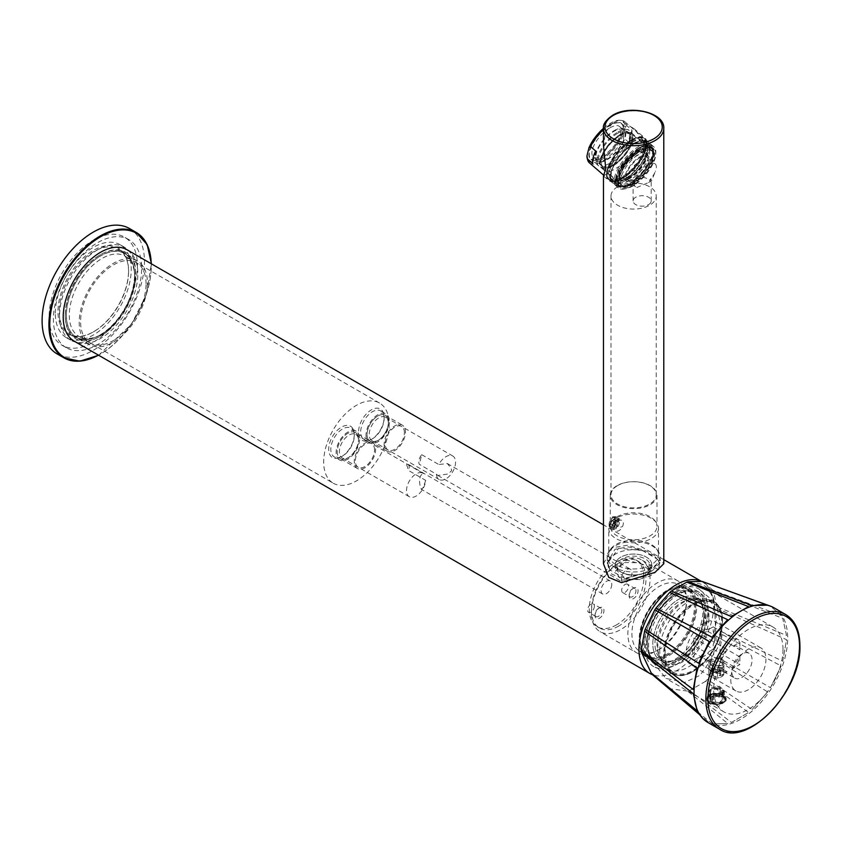 <?xml version="1.0" encoding="UTF-8"?>
<svg xmlns="http://www.w3.org/2000/svg" width="842" height="842" viewBox="0 0 842 842"><rect width="100%" height="100%" fill="white"/><g stroke="black" fill="none" stroke-linecap="round" stroke-linejoin="round"><path stroke-width="0.63" stroke-dasharray="4.21 3.16" d="M126.91 249.695A52.772 30.47 -60 0 1 137.846 273.85A52.772 30.47 120 0 1 114.807 326.959A52.772 30.47 120 0 1 74.138 341.105M100.524 255.873A48.404 27.944 120 0 0 66.308 315.161A48.404 27.944 120 0 0 100.524 334.916L100.524 334.916A48.404 27.944 120 0 0 134.752 275.639A48.404 27.944 120 0 0 100.524 255.873M701.397 581.433A52.772 30.47 -60 0 1 702.66 582.096A52.772 30.47 -60 0 1 713.584 606.251A52.772 30.47 120 0 1 692.187 657.581A52.772 30.47 120 0 1 652.539 674.747M657.644 559.351L659.254 562.709L648.508 572.276L624.669 578.38A25.628 14.798 0 0 0 659.254 564.519A25.628 14.798 0 0 0 657.644 559.351L642.572 550.647A25.628 14.798 0 0 0 607.987 564.519A25.628 14.798 0 0 0 609.597 569.687L607.987 562.709L618.733 548.174L642.572 550.647M624.669 578.38L609.597 569.687M676.273 661.033A40.711 23.502 -60 0 1 647.477 644.414A40.711 23.502 -60 0 1 676.263 594.557A40.711 23.502 -60 0 1 676.273 594.557A40.711 23.502 -60 0 1 705.059 611.176A40.711 23.502 -60 0 1 676.273 661.033M676.273 594.557L675.2 595.168A39.206 22.639 -60 0 1 694.808 593.231A39.206 22.639 -60 0 1 700.818 624.648A39.206 22.639 -60 0 1 675.2 659.191A39.206 22.639 -60 0 1 655.602 661.128A39.206 22.639 -60 0 1 647.477 643.183A39.206 22.639 -60 0 1 675.2 595.168L676.263 594.557M667.738 590.863A39.206 22.639 -60 0 1 687.335 588.926A39.206 22.639 -60 0 1 693.345 620.333A39.206 22.639 -60 0 1 667.738 654.887A39.206 22.639 -60 0 1 648.14 656.823A39.206 22.639 -60 0 1 642.13 625.406A39.206 22.639 -60 0 1 667.738 590.863M618.691 626.069A38.595 22.281 -60 0 1 599.399 627.985A38.595 22.281 -60 0 1 591.4 610.313A38.595 22.281 -60 0 1 618.691 563.045L620.722 561.867A41.468 23.944 -60 0 0 591.4 612.65A41.468 23.944 -60 0 0 599.988 631.637A41.468 23.944 -60 0 0 620.722 629.584A41.468 23.944 120 0 0 647.803 593.042A41.468 23.944 120 0 0 641.457 559.814A41.468 23.944 120 0 0 620.722 561.867L618.691 563.045A38.595 22.281 -60 0 1 637.994 561.13A38.595 22.281 -60 0 1 643.909 592.063A38.595 22.281 -60 0 1 618.691 626.069M616.565 624.848A38.595 22.281 -60 0 1 597.262 626.753A38.595 22.281 -60 0 1 591.347 595.82A38.595 22.281 -60 0 1 616.565 561.814A38.595 22.281 120 0 1 635.857 559.898A38.595 22.281 120 0 1 641.783 590.831A38.595 22.281 120 0 1 616.565 624.848M659.212 649.466A38.595 22.281 -60 0 1 639.909 651.382A38.595 22.281 -60 0 1 633.994 620.449A38.595 22.281 -60 0 1 659.212 586.432A38.595 22.281 -60 0 1 678.505 584.516A38.595 22.281 -60 0 1 686.504 602.188A38.595 22.281 -60 0 1 659.212 649.466L657.181 650.634L659.212 649.466M621.364 578.864A7.536 4.357 120 0 0 622.922 582.317A7.536 4.357 120 0 0 628.732 580.296A7.536 4.357 120 0 0 632.026 572.707A7.536 4.357 120 0 0 630.458 569.255A7.536 4.357 120 0 0 624.648 571.276A7.536 4.357 120 0 0 621.364 578.864M611.766 584.401A7.536 4.357 -60 0 1 608.471 591.989A7.536 4.357 -60 0 1 602.662 594.01A7.536 4.357 -60 0 1 601.104 590.558A7.536 4.357 -60 0 1 604.398 582.969A7.536 4.357 -60 0 1 610.197 580.948A7.536 4.357 -60 0 1 611.766 584.401M629.142 595.915A6.336 3.652 -60 0 1 633.626 588.158A6.336 3.652 -60 0 1 638.099 590.737A6.336 3.652 -60 0 1 633.626 598.494A6.336 3.652 -60 0 1 629.142 595.915L629.142 594.684A4.82 2.789 -60 0 1 632.553 588.769A4.82 2.789 -60 0 1 634.963 588.537A4.82 2.789 -60 0 1 635.963 590.737A4.82 2.789 -60 0 1 633.858 595.599A4.82 2.789 -60 0 1 630.142 596.894A4.82 2.789 -60 0 1 629.142 594.684M595.02 615.607A6.336 3.652 -60 0 1 599.504 607.85A6.336 3.652 -60 0 1 603.977 610.439A6.336 3.652 -60 0 1 599.504 618.196A6.336 3.652 -60 0 1 595.02 615.607L595.02 614.376A4.82 2.789 -60 0 1 598.441 608.471A4.82 2.789 -60 0 1 600.851 608.229A4.82 2.789 -60 0 1 601.851 610.439A4.82 2.789 -60 0 1 599.746 615.292A4.82 2.789 -60 0 1 596.02 616.586A4.82 2.789 -60 0 1 595.02 614.376M436.409 474.183L437.84 475.456L447.976 474.004L451.638 470.689L451.07 468.236L447.323 463.521L438.798 464.542A13.567 7.831 -60 0 1 452.754 455.996A13.567 7.831 -60 0 1 455.564 462.216A13.567 7.831 120 0 1 449.649 475.867A13.567 7.831 120 0 1 439.187 479.508A13.567 7.831 120 0 1 436.409 474.183L419.348 464.342A7.536 4.357 120 0 1 418.779 461.9A7.536 4.357 -60 0 1 421.737 454.691L419.348 464.342M388.394 423.431A13.567 7.831 -60 0 0 385.583 417.222A13.567 7.831 -60 0 0 375.132 420.853A13.567 7.831 -60 0 0 369.206 434.514A13.567 7.831 120 0 0 372.017 440.724A13.567 7.831 120 0 0 378.805 440.05A13.567 7.831 120 0 0 388.394 423.431L388.394 422.2A15.082 8.704 -60 0 1 381.815 437.377A15.082 8.704 -60 0 1 370.196 441.418A15.082 8.704 -60 0 1 367.07 434.514A15.082 8.704 -60 0 1 377.732 416.043A15.082 8.704 -60 0 1 388.394 422.2A15.082 8.704 120 0 1 377.732 440.671A15.082 8.704 120 0 1 367.07 434.514A15.082 8.704 -60 0 1 373.659 419.337A15.082 8.704 -60 0 1 385.278 415.295A15.082 8.704 -60 0 1 388.394 422.2M421.737 454.691L438.798 464.542M366.007 435.125A16.587 9.578 120 0 0 369.438 442.724A16.587 9.578 120 0 0 382.226 438.282A16.587 9.578 120 0 0 389.467 421.589A16.587 9.578 -60 0 0 386.025 413.99A16.587 9.578 -60 0 0 373.248 418.432A16.587 9.578 -60 0 0 366.007 435.125M384.131 418.506A16.587 9.578 -60 0 0 380.7 410.917A16.587 9.578 -60 0 0 367.912 415.359A16.587 9.578 -60 0 0 360.681 432.051A16.587 9.578 120 0 0 364.112 439.64A16.587 9.578 120 0 0 372.406 438.819A16.587 9.578 120 0 0 384.131 418.506L384.131 417.274A18.092 10.451 120 0 0 371.343 409.886A18.092 10.451 120 0 0 358.545 432.051A18.092 10.451 120 0 0 371.343 439.44A18.092 10.451 120 0 0 384.131 417.274M333.264 483.213A46.289 26.723 -60 0 0 356.408 480.929A46.289 26.723 120 0 0 386.657 440.134A46.289 26.723 120 0 0 379.553 403.044A46.289 26.723 120 0 0 356.408 405.339A46.289 26.723 -60 0 0 326.17 446.123A46.289 26.723 -60 0 0 333.264 483.213L78.874 336.347A46.289 26.723 120 0 0 102.019 334.053L102.019 334.053A46.289 26.723 120 0 0 134.752 277.365A46.289 26.723 120 0 0 125.163 256.168A46.289 26.723 120 0 0 102.019 258.462A46.289 26.723 120 0 0 71.781 299.257A46.289 26.723 120 0 0 78.874 336.347M354.282 434.514A18.092 10.451 -60 0 1 341.484 456.669A18.092 10.451 -60 0 1 328.696 449.281A18.092 10.451 -60 0 1 341.484 427.126A18.092 10.451 -60 0 1 354.282 434.514L354.282 435.746A16.587 9.578 120 0 0 350.84 428.146A16.587 9.578 120 0 0 338.063 432.599A16.587 9.578 120 0 0 330.822 449.281A16.587 9.578 120 0 0 334.263 456.88A16.587 9.578 120 0 0 342.547 456.059A16.587 9.578 120 0 0 354.282 435.746M100.524 334.916L102.019 334.053L100.524 334.916M339.589 459.953A16.587 9.578 120 0 1 336.158 452.365A16.587 9.578 -60 0 1 343.399 435.672A16.587 9.578 -60 0 1 356.177 431.23A16.587 9.578 -60 0 1 359.608 438.819A16.587 9.578 120 0 1 352.366 455.511A16.587 9.578 120 0 1 339.589 459.953L334.263 456.88M372.48 442.387A15.082 8.704 -60 0 1 375.606 449.281A15.082 8.704 -60 0 1 369.017 464.458A15.082 8.704 -60 0 1 357.397 468.499A15.082 8.704 -60 0 1 354.282 461.595A15.082 8.704 -60 0 1 360.86 446.418A15.082 8.704 -60 0 1 372.48 442.387L355.419 432.535A15.082 8.704 -60 0 0 343.799 436.577A15.082 8.704 -60 0 0 337.221 451.744A15.082 8.704 120 0 0 347.883 457.901A15.082 8.704 120 0 0 358.545 439.44A15.082 8.704 -60 0 1 351.967 454.606A15.082 8.704 -60 0 1 340.347 458.648A15.082 8.704 -60 0 1 337.221 451.744A15.082 8.704 -60 0 1 347.883 433.283A15.082 8.704 -60 0 1 358.545 439.44L358.545 440.671A13.567 7.831 -60 0 0 355.734 434.451A13.567 7.831 -60 0 0 345.273 438.093A13.567 7.831 -60 0 0 339.358 451.744A13.567 7.831 120 0 0 342.168 457.964A13.567 7.831 120 0 0 348.946 457.29A13.567 7.831 120 0 0 358.545 440.671M425.684 480.382C421.326 493.812 420.874 488.465 421.2 488.255L420.147 486.087C418.884 479.087 419.937 474.888 423.294 473.488A13.567 7.831 120 0 0 422.905 473.236A13.567 7.831 120 0 0 412.443 476.867A13.567 7.831 120 0 0 406.528 490.528A13.567 7.831 120 0 0 409.338 496.738A13.567 7.831 120 0 0 419.421 493.486A13.567 7.831 120 0 0 425.684 480.382L408.623 470.531L406.233 463.637A7.536 4.357 120 0 1 407.623 463.995A7.536 4.357 120 0 1 409.191 467.447A7.536 4.357 -60 0 1 408.623 470.531M602.662 594.01L421.305 489.297L421.2 488.255M423.294 473.488L406.233 463.637M627.5 584.222A4.82 2.789 -60 0 0 623.785 585.516A4.82 2.789 -60 0 0 621.68 590.368A4.82 2.789 120 0 0 622.68 592.579A4.82 2.789 120 0 0 626.395 591.284A4.82 2.789 120 0 0 628.5 586.432A4.82 2.789 -60 0 0 627.5 584.222L634.963 588.537M594.389 606.135A4.82 2.789 -60 0 1 592.284 610.987A4.82 2.789 -60 0 1 588.558 612.281A4.82 2.789 -60 0 1 587.558 610.071A4.82 2.789 120 0 1 589.663 605.209A4.82 2.789 120 0 1 593.389 603.924A4.82 2.789 120 0 1 594.389 606.135M636.447 652.687A41.468 23.944 -60 0 0 657.181 650.634L657.181 650.634A41.468 23.944 120 0 0 686.504 599.851A41.468 23.944 120 0 0 677.915 580.864A41.468 23.944 120 0 0 657.181 582.927A41.468 23.944 -60 0 0 630.1 619.459A41.468 23.944 -60 0 0 636.447 652.687L599.988 631.637M621.891 562.551L617.039 570.697L627.806 580.612L645.351 576.086L650.203 570.697L639.562 562.719L621.891 562.551M621.891 558.972A16.587 9.578 0 0 0 617.039 565.75A16.587 9.578 0 0 0 621.891 572.518A16.587 9.578 0 0 0 645.351 572.518L646.414 571.907A18.092 10.451 0 0 0 646.414 557.13A18.092 10.451 0 0 0 620.828 557.13A18.092 10.451 0 0 0 620.828 571.907A18.092 10.451 0 0 0 646.414 571.907L645.351 572.518A16.587 9.578 0 0 0 650.203 565.75A16.587 9.578 0 0 0 639.973 556.899A16.587 9.578 0 0 0 621.891 558.972M639.162 639.615A40.711 23.502 120 0 0 647.593 658.255A40.711 23.502 120 0 0 678.968 647.351A40.711 23.502 120 0 0 696.734 606.377A40.711 23.502 120 0 0 688.303 587.737A40.711 23.502 120 0 0 656.939 598.641A40.711 23.502 120 0 0 639.162 639.615M647.477 644.414A40.711 23.502 120 0 0 655.918 663.054A40.711 23.502 120 0 0 687.283 652.15A40.711 23.502 120 0 0 705.059 611.176A40.711 23.502 120 0 0 696.629 592.536A40.711 23.502 120 0 0 665.254 603.451A40.711 23.502 120 0 0 647.477 644.414L647.477 643.183M640.236 639.004A39.206 22.639 -60 0 1 667.948 590.989A39.206 22.639 -60 0 1 695.671 606.987A39.206 22.639 -60 0 1 667.948 655.002A39.206 22.639 -60 0 1 640.236 639.004M355.419 432.535A15.082 8.704 -60 0 1 358.545 439.44M374.532 449.902A13.567 7.831 120 0 0 364.944 444.365A13.567 7.831 120 0 0 355.345 460.984A13.567 7.831 120 0 0 364.944 466.521A13.567 7.831 120 0 0 374.532 449.902M384.131 444.365A15.082 8.704 120 0 0 387.257 451.259A15.082 8.704 120 0 0 398.876 447.228A15.082 8.704 120 0 0 405.455 432.051A15.082 8.704 120 0 0 402.329 425.147A15.082 8.704 120 0 0 390.72 429.188A15.082 8.704 120 0 0 384.131 444.365M404.392 432.662A13.567 7.831 120 0 0 394.793 427.126A13.567 7.831 120 0 0 385.194 443.745A13.567 7.831 120 0 0 394.793 449.281A13.567 7.831 120 0 0 404.392 432.662M646.414 565.329L651.719 570.971L640.573 579.433L620.828 580.096L615.523 570.971L626.669 560.151L646.414 565.329M620.828 571.907A18.092 10.451 0 0 0 640.541 574.17A18.092 10.451 0 0 0 651.719 564.519A18.092 10.451 0 0 0 646.414 557.13A18.092 10.451 0 0 0 626.701 554.867A18.092 10.451 0 0 0 615.523 564.519A18.092 10.451 0 0 0 620.828 571.907L621.891 572.518M147.434 283.08A48.247 27.86 -60 0 1 126.374 331.643A48.247 27.86 -60 0 1 89.199 344.567A48.247 27.86 -60 0 1 79.201 322.475A48.247 27.86 -60 0 1 100.261 273.924A48.247 27.86 -60 0 1 137.446 260.999A48.247 27.86 -60 0 1 147.434 283.08M134.646 275.702A48.247 27.86 -60 0 1 113.586 324.254A48.247 27.86 -60 0 1 76.401 337.179A48.247 27.86 -60 0 1 66.413 315.097A48.247 27.86 -60 0 1 87.473 266.535A48.247 27.86 -60 0 1 124.648 253.61A48.247 27.86 -60 0 1 134.646 275.702M146.055 283.88A46.289 26.723 120 0 0 113.323 264.988A46.289 26.723 120 0 0 80.59 321.676A46.289 26.723 120 0 0 113.323 340.578A46.289 26.723 120 0 0 146.055 283.88M603.461 563.761L612.292 547.774L627.511 545.216L645.814 550.794L658.476 557.667L663.78 563.761M612.292 525.829L614.934 517.546L612.292 517.704L609.955 526.166L612.292 525.829M631.932 130.1A27.144 11.409 -49.1 0 1 628.879 142.477L631.932 130.1L626.764 125.626A27.144 11.409 130.9 0 0 624.869 121.753L644.109 138.404C652.171 144.045 637.436 169.568 622.112 177.851C616.134 181.251 611.629 181.777 608.598 179.451A27.144 11.409 -49.1 0 1 610.976 160.927A27.144 11.409 -49.1 0 1 630.995 140.109A27.144 11.409 -49.1 0 1 644.109 138.404A27.144 11.409 -49.1 0 1 641.73 156.928A27.144 11.409 -49.1 0 1 621.712 177.746A27.144 11.409 -49.1 0 1 608.598 179.451L604.03 175.504L643.088 152.013L643.835 141.33L633.9 128.563L623.08 122.343L612.292 123.29L605.482 132.236L603.461 145.392M652.276 570.855L660.012 562.866L655.423 557.067L642.92 550.552L628.227 546.816L614.965 549.31L607.229 562.866L611.818 574.212L624.354 579.075L652.276 570.855M656.992 495.18A23.376 13.493 180 0 1 650.15 504.716A23.376 13.493 0 0 1 624.68 507.642A23.376 13.493 0 0 1 610.25 495.18A23.376 13.493 0 0 1 617.091 485.634A23.376 13.493 180 0 1 642.562 482.708A23.376 13.493 180 0 1 656.992 495.18L656.992 526.282A23.376 13.493 180 0 0 654.96 520.777A23.376 13.493 180 0 0 617.091 516.746A23.376 13.493 0 0 0 612.281 520.777L610.913 522.556A24.881 14.367 0 0 1 616.028 518.262A24.881 14.367 180 0 1 656.328 522.556A24.881 14.367 180 0 1 658.497 528.418L658.497 554.604A24.881 14.367 180 0 0 656.328 548.742A24.881 14.367 180 0 0 616.028 544.448A24.881 14.367 0 0 0 610.913 548.742L609.534 550.51A26.386 15.23 0 0 1 614.965 545.963A26.386 15.23 180 0 1 657.707 550.51A26.386 15.23 180 0 1 660.012 556.73A26.386 15.23 180 0 1 652.276 567.508A26.386 15.23 0 0 1 623.522 570.813A26.386 15.23 0 0 1 607.229 556.73L607.229 562.866M609.534 550.51A26.386 15.23 0 0 0 607.229 556.73M610.913 548.742A24.881 14.367 0 0 0 608.745 554.604A24.881 14.367 0 0 0 624.101 567.876A24.881 14.367 0 0 0 651.213 564.761A24.881 14.367 180 0 0 658.497 554.604M616.028 519.861L618.691 519.714L616.028 527.987L613.713 528.334L616.028 519.861M658.497 528.418A24.881 14.367 180 0 1 651.213 538.575A24.881 14.367 0 0 1 624.101 541.69A24.881 14.367 0 0 1 608.745 528.418L608.745 554.604M610.913 522.556A24.881 14.367 0 0 0 608.745 528.418M612.281 520.777A23.376 13.493 0 0 0 610.25 526.282A23.376 13.493 0 0 0 624.68 538.754A23.376 13.493 0 0 0 650.15 535.828A23.376 13.493 180 0 0 656.992 526.282M617.628 485.571A22.618 13.062 0 0 0 611.008 494.812A22.618 13.062 0 0 0 624.964 506.873A22.618 13.062 0 0 0 649.614 504.042A22.618 13.062 0 0 0 656.234 494.812A22.618 13.062 0 0 0 642.278 482.74A22.618 13.062 0 0 0 617.628 485.571M617.628 186.777A22.618 13.062 0 0 0 611.008 196.007A22.618 13.062 0 0 0 624.964 208.079A22.618 13.062 0 0 0 649.614 205.248A22.618 13.062 0 0 0 656.234 196.007A22.618 13.062 0 0 0 642.278 183.945A22.618 13.062 0 0 0 617.628 186.777M648.551 204.627A9.051 5.22 0 0 0 651.192 200.933A9.051 5.22 0 0 0 645.614 196.112A9.051 5.22 0 0 0 635.752 197.239A9.051 5.22 0 0 0 633.1 200.933A9.051 5.22 0 0 0 638.689 205.764A9.051 5.22 0 0 0 648.551 204.627M635.752 179.746C640.636 176.557 645.246 176.715 649.603 180.209L651.192 179.472L648.551 182.546L637.015 187.471L633.1 182.788L635.752 179.746M648.551 182.546L651.603 180.777L655.371 171.347A15.082 6.336 -49.1 0 1 649.603 180.209M646.982 156.833A15.082 6.336 -49.1 0 1 645.656 167.126A15.082 6.336 -49.1 0 1 634.531 178.693A15.082 6.336 130.9 0 1 627.248 179.641A15.082 6.336 130.9 0 1 628.564 169.347A15.082 6.336 130.9 0 1 639.688 157.78A15.082 6.336 -49.1 0 1 646.982 156.833L655.255 164.001A15.082 6.336 -49.1 0 0 647.972 164.937A15.082 6.336 130.9 0 0 636.847 176.504A15.082 6.336 130.9 0 0 635.521 186.798A15.082 6.336 130.9 0 0 637.015 187.471M655.255 164.001A15.082 6.336 -49.1 0 1 655.371 171.347M641.499 150.465A25.628 10.778 -49.1 0 1 653.887 148.855A25.628 10.778 -49.1 0 1 651.634 166.348A25.628 10.778 -49.1 0 1 632.731 186.008A25.628 10.778 130.9 0 1 620.343 187.619A25.628 10.778 130.9 0 1 622.585 170.126A25.628 10.778 130.9 0 1 641.499 150.465M632.184 142.403A25.628 10.778 -49.1 0 1 644.572 140.793A25.628 10.778 -49.1 0 1 646.446 146.276A25.628 10.778 -49.1 0 1 623.417 177.957A25.628 10.778 -49.1 0 1 616.723 180.63A25.628 10.778 -49.1 0 1 611.029 179.567A25.628 10.778 -49.1 0 1 613.281 162.064A25.628 10.778 -49.1 0 1 632.184 142.403M631.405 140.467A27.144 11.409 -49.1 0 1 646.509 144.561A27.144 11.409 -49.1 0 1 622.122 178.104A27.144 11.409 -49.1 0 1 615.028 180.935A27.144 11.409 -49.1 0 1 608.882 166.411A27.144 11.409 -49.1 0 1 631.405 140.467A27.144 11.409 -49.1 0 1 644.53 138.762A27.144 11.409 -49.1 0 1 642.151 157.286A27.144 11.409 -49.1 0 1 622.122 178.104A27.144 11.409 -49.1 0 1 609.008 179.809A27.144 11.409 -49.1 0 1 611.387 161.285A27.144 11.409 -49.1 0 1 631.405 140.467M631.542 139.94A27.891 11.735 -49.1 0 1 645.014 138.193A27.891 11.735 -49.1 0 1 642.572 157.233A27.891 11.735 -49.1 0 1 621.996 178.63A27.891 11.735 130.9 0 1 608.513 180.377A27.891 11.735 130.9 0 1 610.966 161.338A27.891 11.735 130.9 0 1 631.542 139.94M616.028 528.85L619.302 518.851L616.028 518.998L613.271 529.302L616.028 528.85M612.292 516.841L615.523 516.672L612.292 526.692L609.492 527.113L612.292 516.841M631.437 186.166A27.144 11.409 -49.1 0 1 618.323 187.871A27.144 11.409 -49.1 0 1 620.701 169.337A27.144 11.409 -49.1 0 1 640.72 148.518A27.144 11.409 -49.1 0 1 653.834 146.813A27.144 11.409 -49.1 0 1 651.455 165.348A27.144 11.409 -49.1 0 1 631.437 186.166M631.689 185.114A25.628 10.778 130.9 0 0 654.202 156.875A25.628 10.778 130.9 0 0 640.467 149.571A25.628 10.778 130.9 0 0 617.954 177.809A25.628 10.778 130.9 0 0 631.689 185.114M620.796 527.208L621.712 526.671L620.796 527.208M614.797 528.134A6.031 3.484 -60 0 1 617.428 522.061A6.031 3.484 -60 0 1 622.07 520.451A6.031 3.484 -60 0 1 623.322 523.208A6.031 3.484 -60 0 1 620.691 529.281A6.031 3.484 -60 0 1 616.039 530.892A6.031 3.484 -60 0 1 614.797 528.134M609.103 524.85A6.031 3.484 -60 0 1 613.365 517.462A6.031 3.484 -60 0 1 616.376 517.156A6.031 3.484 -60 0 1 617.628 519.924A6.031 3.484 -60 0 1 614.997 525.997A6.031 3.484 -60 0 1 610.345 527.608A6.031 3.484 -60 0 1 609.103 524.85L609.103 524.113A5.126 2.958 -60 0 1 612.723 517.83A5.126 2.958 -60 0 1 616.344 519.924A5.126 2.958 -60 0 1 612.723 526.197A5.126 2.958 -60 0 1 609.103 524.113M615.186 520.598L613.955 523.766L611.492 525.187L610.261 523.44L611.492 520.261L613.955 518.84L615.186 520.598L619.449 523.061L618.217 526.229L615.755 527.65L614.523 525.903L615.755 522.724L618.217 521.303L619.449 523.061M613.955 523.766L618.217 526.229M613.955 518.84L618.217 521.303M611.492 520.261L615.755 522.724M610.261 523.44L614.523 525.903M611.492 525.187L615.755 527.65M603.461 128.352A26.27 11.051 -49.1 0 1 620.407 120.311A26.27 11.051 -49.1 0 1 625.185 126.931L623.217 134.909A26.27 11.051 -49.1 0 1 603.44 158.454A26.27 11.051 -49.1 0 1 587.284 158.591M617.933 131.983A23.376 9.83 -49.1 0 1 629.227 130.51A23.376 9.83 -49.1 0 1 627.185 146.466A23.376 9.83 -49.1 0 1 609.945 164.39A23.376 9.83 -49.1 0 1 598.651 165.863A23.376 9.83 -49.1 0 1 600.693 149.908A23.376 9.83 -49.1 0 1 617.933 131.983M617.607 133.341A21.408 8.999 130.9 0 0 601.809 149.76A21.408 8.999 130.9 0 0 599.925 164.379A21.408 8.999 130.9 0 0 610.282 163.032A21.408 8.999 130.9 0 0 626.069 146.613A21.408 8.999 130.9 0 0 627.953 131.994A21.408 8.999 130.9 0 0 617.607 133.341M620.08 135.488A21.408 8.999 130.9 0 0 604.293 151.907A21.408 8.999 130.9 0 0 602.409 166.527A21.408 8.999 130.9 0 0 612.755 165.179A21.408 8.999 130.9 0 0 628.553 148.76A21.408 8.999 130.9 0 0 630.437 134.141A21.408 8.999 130.9 0 0 620.08 135.488M612.829 164.927A21.029 8.841 130.9 0 0 628.342 148.792A21.029 8.841 130.9 0 0 630.184 134.425A21.029 8.841 130.9 0 0 620.017 135.751A21.029 8.841 130.9 0 0 604.503 151.886A21.029 8.841 130.9 0 0 602.662 166.242A21.029 8.841 130.9 0 0 612.829 164.927M614.123 130.647A21.029 8.841 -49.1 0 1 624.29 129.331A21.029 8.841 -49.1 0 1 622.448 143.687A21.029 8.841 -49.1 0 1 606.924 159.822A21.029 8.841 -49.1 0 1 596.768 161.138A21.029 8.841 -49.1 0 1 598.609 146.782A21.029 8.841 -49.1 0 1 614.123 130.647M607.093 159.138A20.05 8.431 130.9 0 0 621.891 143.761A20.05 8.431 130.9 0 0 623.648 130.068A20.05 8.431 130.9 0 0 613.955 131.331A20.05 8.431 130.9 0 0 599.157 146.708A20.05 8.431 130.9 0 0 597.399 160.401A20.05 8.431 130.9 0 0 607.093 159.138M609.924 127.837A20.05 8.431 -49.1 0 1 619.617 126.574A20.05 8.431 -49.1 0 1 617.86 140.267A20.05 8.431 -49.1 0 1 603.061 155.654A20.05 8.431 -49.1 0 1 593.368 156.907A20.05 8.431 -49.1 0 1 595.126 143.214A20.05 8.431 -49.1 0 1 609.924 127.837M595.683 151.034L592.631 163.401M623.217 134.909L623.712 138.004A27.144 11.409 130.9 0 1 602.472 161.096A27.144 11.409 130.9 0 1 589.358 162.801M624.869 121.753A27.144 11.409 130.9 0 0 621.912 120.501A27.144 11.409 130.9 0 0 611.755 123.458A27.144 11.409 130.9 0 0 603.461 129.668M626.764 125.626L625.185 126.931M628.879 142.477L623.712 138.004M631.026 142.035A24.881 10.462 130.9 0 0 612.671 161.117A24.881 10.462 130.9 0 0 610.492 178.104A24.881 10.462 130.9 0 0 622.512 176.536A24.881 10.462 130.9 0 0 640.867 157.454A24.881 10.462 130.9 0 0 643.046 140.477A24.881 10.462 130.9 0 0 631.026 142.035M633.51 144.182A24.881 10.462 130.9 0 0 615.155 163.264A24.881 10.462 130.9 0 0 612.976 180.251A24.881 10.462 130.9 0 0 624.996 178.683A24.881 10.462 130.9 0 0 643.351 159.601A24.881 10.462 130.9 0 0 645.53 142.624A24.881 10.462 130.9 0 0 633.51 144.182M624.817 179.42A25.934 10.904 -49.1 0 1 610.387 175.504A25.934 10.904 -49.1 0 1 633.689 143.445A25.934 10.904 -49.1 0 1 640.467 140.751A25.934 10.904 -49.1 0 1 646.34 154.623A25.934 10.904 -49.1 0 1 624.817 179.42M634.458 143.361A26.839 11.283 130.9 0 0 610.355 176.536A26.839 11.283 130.9 0 0 612.313 182.272A26.839 11.283 130.9 0 0 625.28 180.588A26.839 11.283 130.9 0 0 645.077 160.001A26.839 11.283 130.9 0 0 647.435 141.677A26.839 11.283 130.9 0 0 641.478 140.561A26.839 11.283 130.9 0 0 634.458 143.361M629.216 183.988A26.839 11.283 -49.1 0 1 622.196 186.777A26.839 11.283 -49.1 0 1 616.239 185.672A26.839 11.283 -49.1 0 1 618.596 167.347A26.839 11.283 -49.1 0 1 638.394 146.761A26.839 11.283 -49.1 0 1 651.361 145.077A26.839 11.283 -49.1 0 1 653.318 150.813A26.839 11.283 -49.1 0 1 629.216 183.988M638.857 147.929A25.934 10.904 -49.1 0 1 653.287 151.844A25.934 10.904 -49.1 0 1 629.984 183.893A25.934 10.904 -49.1 0 1 623.206 186.598A25.934 10.904 -49.1 0 1 617.323 172.726A25.934 10.904 -49.1 0 1 638.857 147.929M638.678 148.655A24.881 10.462 130.9 0 0 620.322 167.737A24.881 10.462 130.9 0 0 618.144 184.724A24.881 10.462 130.9 0 0 630.163 183.167A24.881 10.462 130.9 0 0 648.519 164.085A24.881 10.462 130.9 0 0 650.698 147.097A24.881 10.462 130.9 0 0 638.678 148.655M619.765 176.757A23.071 9.704 130.9 0 0 620.986 184.787A23.071 9.704 130.9 0 0 637.878 179.22A23.071 9.704 130.9 0 0 652.392 157.928A23.071 9.704 130.9 0 0 651.171 149.897A23.071 9.704 130.9 0 0 634.279 155.475A23.071 9.704 130.9 0 0 619.765 176.757M600.114 159.748A23.071 9.704 130.9 0 0 601.325 167.779A23.071 9.704 130.9 0 0 618.228 162.211A23.071 9.704 130.9 0 0 632.731 140.919A23.071 9.704 130.9 0 0 631.521 132.889A23.071 9.704 130.9 0 0 614.618 138.467A23.071 9.704 130.9 0 0 600.114 159.748M612.576 165.916A22.471 9.451 -49.1 0 1 601.725 167.326A22.471 9.451 -49.1 0 1 603.693 151.992A22.471 9.451 -49.1 0 1 620.27 134.752A22.471 9.451 -49.1 0 1 631.121 133.341A22.471 9.451 -49.1 0 1 629.153 148.687A22.471 9.451 -49.1 0 1 612.576 165.916M629.437 180.504A22.471 9.451 -49.1 0 1 618.586 181.914A22.471 9.451 -49.1 0 1 620.554 166.579A22.471 9.451 -49.1 0 1 637.131 149.35A22.471 9.451 -49.1 0 1 647.982 147.939A22.471 9.451 -49.1 0 1 646.014 163.274A22.471 9.451 -49.1 0 1 629.437 180.504M629.416 180.609A22.618 9.515 -49.1 0 1 618.491 182.03A22.618 9.515 -49.1 0 1 620.47 166.59A22.618 9.515 -49.1 0 1 637.152 149.245A22.618 9.515 -49.1 0 1 648.087 147.824A22.618 9.515 -49.1 0 1 646.098 163.264A22.618 9.515 -49.1 0 1 629.416 180.609M629.953 178.409A19.45 8.178 -49.1 0 1 620.554 179.63A19.45 8.178 -49.1 0 1 622.259 166.358A19.45 8.178 -49.1 0 1 636.615 151.434A19.45 8.178 -49.1 0 1 646.014 150.213A19.45 8.178 -49.1 0 1 644.309 163.495A19.45 8.178 -49.1 0 1 629.953 178.409M630.447 176.431A16.587 6.978 130.9 0 0 642.688 163.706A16.587 6.978 130.9 0 0 644.141 152.381A16.587 6.978 130.9 0 0 636.12 153.423A16.587 6.978 130.9 0 0 623.89 166.148A16.587 6.978 130.9 0 0 622.427 177.473A16.587 6.978 130.9 0 0 630.447 176.431M633.247 183.924A22.618 9.515 -49.1 0 1 622.312 185.345A22.618 9.515 -49.1 0 1 624.301 169.905A22.618 9.515 -49.1 0 1 640.983 152.549A22.618 9.515 -49.1 0 1 651.908 151.139A22.618 9.515 -49.1 0 1 649.929 166.569A22.618 9.515 -49.1 0 1 633.247 183.924M634.279 179.735A16.587 6.978 -49.1 0 1 626.259 180.777A16.587 6.978 -49.1 0 1 627.711 169.452A16.587 6.978 -49.1 0 1 639.952 156.738A16.587 6.978 -49.1 0 1 647.961 155.696A16.587 6.978 -49.1 0 1 646.509 167.021A16.587 6.978 -49.1 0 1 634.279 179.735M629.437 177.967A19.45 8.178 -49.1 0 1 620.038 179.188A19.45 8.178 -49.1 0 1 621.743 165.906A19.45 8.178 -49.1 0 1 636.099 150.992A19.45 8.178 -49.1 0 1 645.498 149.771A19.45 8.178 -49.1 0 1 643.793 163.043A19.45 8.178 -49.1 0 1 629.437 177.967M635.847 151.981A18.019 7.578 130.9 0 0 620.028 171.831A18.019 7.578 130.9 0 0 629.69 176.978A18.019 7.578 130.9 0 0 645.509 157.117A18.019 7.578 130.9 0 0 635.847 151.981M633.637 143.656A25.628 10.778 -49.1 0 1 646.024 142.045A25.628 10.778 -49.1 0 1 643.772 159.548A25.628 10.778 -49.1 0 1 624.869 179.209A25.628 10.778 -49.1 0 1 612.481 180.82A25.628 10.778 -49.1 0 1 614.723 163.316A25.628 10.778 -49.1 0 1 633.637 143.656M630.037 183.682A25.628 10.778 130.9 0 0 648.95 164.022A25.628 10.778 130.9 0 0 651.192 146.529A25.628 10.778 130.9 0 0 638.804 148.139A25.628 10.778 130.9 0 0 619.901 167.8A25.628 10.778 130.9 0 0 617.649 185.293A25.628 10.778 130.9 0 0 630.037 183.682M653.802 666.706A44.931 25.944 120 0 1 644.498 646.14A44.931 25.944 -60 0 1 664.106 600.925A44.931 25.944 -60 0 1 698.734 588.884A44.931 25.944 -60 0 1 708.038 609.45A44.931 25.944 120 0 1 688.43 654.676A44.931 25.944 120 0 1 653.802 666.706L676.894 675.179A41.595 24.018 120 0 0 706.996 659.275A41.595 24.018 120 0 0 722.425 620.491A41.595 24.018 120 0 0 717.616 604.651A41.595 24.018 120 0 0 684.599 609.787A41.595 24.018 120 0 0 663.612 654.444A41.595 24.018 120 0 0 676.894 675.179C695.345 679.915 723.531 645.972 722.499 620.659C722.478 613.892 720.847 608.556 717.616 604.651L698.734 588.884M646.414 645.035A42.216 24.376 -60 0 1 664.843 602.546A42.216 24.376 -60 0 1 697.376 591.231A42.216 24.376 -60 0 1 706.122 610.566A42.216 24.376 -60 0 1 687.693 653.045A42.216 24.376 -60 0 1 655.16 664.359A42.216 24.376 -60 0 1 646.414 645.035M665.075 653.96A39.953 23.071 -60 0 1 682.515 613.744A39.953 23.071 -60 0 1 713.311 603.04A39.953 23.071 -60 0 1 721.583 621.333A39.953 23.071 -60 0 1 704.144 661.549A39.953 23.071 -60 0 1 673.347 672.253A39.953 23.071 -60 0 1 665.075 653.96M659.739 650.877A39.953 23.071 -60 0 1 698.081 598.273A39.953 23.071 -60 0 1 707.975 599.967A39.953 23.071 -60 0 1 716.247 618.26A39.953 23.071 120 0 1 698.807 658.465A39.953 23.071 120 0 1 668.022 669.169A39.953 23.071 120 0 1 661.601 661.444A39.953 23.071 120 0 1 659.739 650.877M698.871 600.799A34.68 20.019 -60 0 0 690.282 599.336A34.68 20.019 -60 0 0 657.013 644.993A34.68 20.019 120 0 0 658.623 654.171A34.68 20.019 120 0 0 664.191 660.875A34.68 20.019 120 0 0 690.914 651.582A34.68 20.019 120 0 0 706.059 616.681A34.68 20.019 -60 0 0 698.871 600.799L696.808 599.609A34.68 20.019 -60 0 1 703.986 615.481L703.986 614.26A36.185 20.892 -60 0 1 678.399 658.57A36.185 20.892 -60 0 1 652.813 643.804A36.185 20.892 -60 0 1 678.399 599.483A36.185 20.892 -60 0 1 703.986 614.26A36.185 20.892 -60 0 1 688.198 650.677A36.185 20.892 -60 0 1 660.307 660.37A36.185 20.892 -60 0 1 652.813 643.804A36.185 20.892 -60 0 1 668.611 607.387A36.185 20.892 -60 0 1 696.492 597.694A36.185 20.892 -60 0 1 703.986 614.26M703.986 615.481A34.68 20.019 -60 0 1 679.462 657.96A34.68 20.019 -60 0 1 662.128 659.675A34.68 20.019 -60 0 1 654.95 643.804A34.68 20.019 -60 0 1 670.085 608.903A34.68 20.019 -60 0 1 696.808 599.609M699.513 592.463A42.216 24.376 -60 0 0 666.98 603.777A42.216 24.376 -60 0 0 648.551 646.267A42.216 24.376 120 0 0 657.286 665.59A42.216 24.376 120 0 0 689.83 654.276A42.216 24.376 120 0 0 708.259 611.797A42.216 24.376 -60 0 0 699.513 592.463L697.376 591.231M708.964 617.133A36.185 20.892 120 0 0 701.47 600.567A36.185 20.892 120 0 0 673.589 610.261A36.185 20.892 120 0 0 657.791 646.677A36.185 20.892 120 0 0 665.285 663.243A36.185 20.892 120 0 0 693.177 653.55A36.185 20.892 120 0 0 708.964 617.133M641.194 651.245L643.32 650.024A50.509 29.165 120 0 1 679.041 588.158A50.509 29.165 120 0 1 714.753 608.777L716.889 607.545L717.247 608.492L786.565 639.688L782.755 661.233L722.004 631.847L722.099 634.447L781.176 665.948L770.483 687.64L718.963 658.097L718.1 660.749L767.62 691.935L752.159 709.49L707.406 679.431L705.628 681.304L748.591 712.49L731.414 722.447L689.651 690.577L687.409 691.04L727.856 723.573L712.364 723.952L669.822 688.777L667.769 687.809M712.816 590.179L703.175 581.801L770.419 606.156L781.134 615.47L712.816 590.179A53.53 30.901 -60 0 1 713.437 591.294L716.879 606.693A53.53 30.901 -60 0 1 716.889 607.545M727.614 619.68L712.164 637.268M773.977 607.777A66.192 38.216 -60 0 1 787.68 638.078A66.192 38.216 120 0 1 758.789 704.691A66.192 38.216 120 0 1 707.785 722.425M713.437 591.294L782.723 618.354L786.554 635.468L716.879 606.693M748.517 606.629L731.34 616.544M767.557 605.166L752.074 605.503M781.134 615.47L770.419 606.156M786.554 635.468L782.723 618.354M699.071 714.184L709.501 722.973L704.112 719.784M687.409 691.04L669.822 688.777M705.628 681.304L689.651 690.577M718.1 660.749L707.406 679.431M722.099 634.447L718.963 658.097M717.247 608.492L722.004 631.847M714.679 612.692A49.004 28.291 120 0 0 714.753 610.008L716.247 644.288L712.1 658.444L700.06 675.305L684.82 682.367L665.969 678.431L643.32 650.024M693.303 693.724L697.165 710.816M698.755 713.7L709.501 722.973M712.364 723.952L727.856 723.573M731.414 722.447L748.591 712.49M707.964 695.924L706.554 699.155L718.405 706.48L726.151 700.776L720.11 694.282L711.501 693.934A9.799 5.662 180 0 1 726.162 698.849A9.799 5.662 180 0 1 716.353 704.501A9.799 5.662 180 0 1 706.554 698.849A9.799 5.662 180 0 1 707.964 695.924L711.501 693.934M710.069 695.218A8.894 5.136 180 0 1 722.647 695.218A8.894 5.136 180 0 1 722.647 702.481A8.894 5.136 180 0 1 710.069 702.481A8.894 5.136 180 0 1 710.069 695.218L710.711 694.85A7.988 4.61 180 0 1 722.004 694.85A7.988 4.61 180 0 1 724.352 698.113A7.988 4.61 180 0 1 722.004 701.365A7.988 4.61 180 0 1 713.3 702.365A7.988 4.61 180 0 1 708.364 698.113A7.988 4.61 180 0 1 710.711 694.85L710.069 695.218M722.004 694.218L724.352 690.682L719.405 686.23L710.711 687.693L708.364 690.682L713.311 694.766L722.004 694.218M782.997 649.403A49.004 28.291 -60 0 1 761.6 698.723A49.004 28.291 -60 0 1 723.836 711.848A49.004 28.291 -60 0 1 713.69 689.419A49.004 28.291 -60 0 1 735.087 640.099A49.004 28.291 -60 0 1 772.84 626.974A49.004 28.291 -60 0 1 782.997 649.403M714.753 610.008A49.004 28.291 120 0 0 704.607 587.579A49.004 28.291 120 0 0 666.843 600.704A49.004 28.291 120 0 0 645.456 650.024A49.004 28.291 120 0 0 645.53 652.613M730.751 679.568A24.881 14.367 120 0 0 735.908 690.956A24.881 14.367 120 0 0 755.074 684.293A24.881 14.367 120 0 0 765.936 659.254A24.881 14.367 120 0 0 760.779 647.866A24.881 14.367 120 0 0 741.613 654.529A24.881 14.367 120 0 0 730.751 679.568M721.152 633.394A24.881 14.367 -60 0 1 710.29 658.433A24.881 14.367 -60 0 1 691.124 665.106A24.881 14.367 -60 0 1 685.967 653.708A24.881 14.367 -60 0 1 696.829 628.679A24.881 14.367 -60 0 1 716.005 622.006A24.881 14.367 -60 0 1 721.152 633.394M711.879 668.674L722.689 670.927L720.836 673.842L710.027 670.927L711.879 668.674M713.216 649.129L739.865 664.517L733.298 668.306A14.325 8.273 -60 0 0 739.865 656.928L714.279 642.162L713.216 644.54L713.216 649.129L709.238 651.424L707.712 653.539L716.184 658.433A6.336 3.652 180 0 1 722.689 662.086A6.336 3.652 180 0 1 722.689 662.18L720.836 665.222L716.531 665.738A6.336 3.652 180 0 1 710.027 662.086A6.336 3.652 180 0 1 710.027 661.991L701.544 657.086L697.881 657.97A15.83 9.136 120 0 0 703.565 656.486A15.83 9.136 120 0 0 709.238 651.424M697.881 657.97L693.913 660.265L693.913 655.686L694.976 653.297A14.325 8.273 120 0 1 694.503 650.024A14.325 8.273 120 0 1 694.976 646.182L693.913 642.572A15.83 9.136 120 0 0 693.913 655.686M693.913 642.572L693.913 637.983L697.881 635.689L701.544 634.805A14.325 8.273 120 0 1 707.712 631.247L709.238 629.132A15.83 9.136 120 0 0 697.881 635.689M709.238 629.132L713.216 626.848L713.216 631.426L714.279 635.047A14.325 8.273 120 0 1 714.753 638.32L714.753 637.089A15.83 9.136 120 0 0 713.216 631.426M713.216 644.54A15.83 9.136 120 0 0 714.753 637.089M693.913 660.265L720.573 675.652L727.141 671.863L716.531 665.738M733.298 668.306L722.689 662.18M710.027 661.991L711.879 660.054L716.184 658.433M701.544 657.086A14.325 8.273 120 0 0 704.628 655.865A14.325 8.273 120 0 0 707.712 653.539M694.976 646.182L720.573 660.959A14.325 8.273 -60 0 1 727.141 649.582L701.544 634.805M734.782 678.126A14.325 8.273 -60 0 0 745.823 674.284A14.325 8.273 -60 0 0 752.074 659.865A14.325 8.273 120 0 0 749.106 653.308A14.325 8.273 120 0 0 738.066 657.149A14.325 8.273 120 0 0 731.814 671.569A14.325 8.273 -60 0 0 734.782 678.126L723.057 671.348A14.325 8.273 -60 0 1 720.573 668.074L694.976 653.297M707.712 631.247L733.298 646.024A14.325 8.273 -60 0 1 737.382 646.54A14.325 8.273 -60 0 1 739.865 649.813L714.279 635.047M714.279 642.162A14.325 8.273 120 0 0 714.753 638.32M720.573 675.652L720.573 668.074M720.573 660.959L720.573 653.371L727.141 649.582M693.913 637.983L720.573 653.371M739.865 656.928L739.865 664.517M727.141 671.863A14.325 8.273 -60 0 1 723.057 671.348M733.298 646.024L739.865 642.236L739.865 649.813M713.216 626.848L739.865 642.236M752.159 709.49L767.62 691.935M770.483 687.64L781.176 665.948M782.755 661.233L786.565 639.688M697.071 667.98L693.292 689.503M709.311 641.551L698.639 663.254M711.027 665.159A7.536 4.357 0 0 0 719.247 666.106A7.536 4.357 0 0 0 723.899 662.086A7.536 4.357 0 0 0 721.689 659.002A7.536 4.357 0 0 0 713.469 658.065A7.536 4.357 0 0 0 708.817 662.086A7.536 4.357 0 0 0 711.027 665.159M721.689 667.222L723.899 670.779L711.027 673.379L708.817 670.779L721.689 667.222M65.234 315.034A49.004 28.291 120 0 0 75.391 337.463A49.004 28.291 120 0 0 113.144 324.338A49.004 28.291 120 0 0 134.541 275.018A49.004 28.291 120 0 0 124.384 252.589A49.004 28.291 120 0 0 99.882 255.01A49.004 28.291 120 0 0 65.234 315.034L65.234 315.771A49.91 28.817 120 0 0 100.524 336.147A49.91 28.817 120 0 0 135.815 275.018A49.91 28.817 120 0 0 100.524 254.642A49.91 28.817 120 0 0 65.234 315.771M128.563 271.577A49.004 28.291 120 0 0 118.417 249.137A49.004 28.291 120 0 0 80.653 262.272A49.004 28.291 120 0 0 59.266 311.582A49.004 28.291 120 0 0 69.412 334.021A49.004 28.291 120 0 0 93.915 331.59A49.004 28.291 120 0 0 128.563 271.577L128.563 270.84A49.91 28.817 120 0 0 93.273 250.463A49.91 28.817 120 0 0 57.982 311.582A49.91 28.817 120 0 0 93.273 331.958A49.91 28.817 120 0 0 128.563 270.84M55.319 313.129A53.678 30.996 -60 0 1 78.748 259.104A53.678 30.996 -60 0 1 120.111 244.727A53.678 30.996 -60 0 1 131.236 269.293A53.678 30.996 120 0 1 107.808 323.317A53.678 30.996 120 0 1 66.434 337.695A53.678 30.996 120 0 1 55.319 313.129M70.707 340.157A53.678 30.996 120 0 1 59.582 315.582A53.678 30.996 -60 0 1 83.021 261.567A53.678 30.996 -60 0 1 124.384 247.19A53.678 30.996 -60 0 1 135.499 271.755A53.678 30.996 120 0 1 112.07 325.78A53.678 30.996 120 0 1 70.707 340.157L66.434 337.695M66.329 347.735A62.424 36.038 120 0 1 53.404 319.16A62.424 36.038 -60 0 1 80.653 256.336A62.424 36.038 -60 0 1 128.752 239.612A62.424 36.038 -60 0 1 141.677 268.188A62.424 36.038 120 0 1 114.438 331.011A62.424 36.038 120 0 1 66.329 347.735L62.066 345.273A62.424 36.038 120 0 0 110.165 328.548A62.424 36.038 120 0 0 137.414 265.725A62.424 36.038 -60 0 0 124.49 237.149A62.424 36.038 -60 0 0 76.38 253.874A62.424 36.038 -60 0 0 49.141 316.697A62.424 36.038 120 0 0 62.066 345.273M129.468 228.529A72.38 41.784 -60 0 1 144.456 261.662A72.38 41.784 120 0 1 112.86 334.495A72.38 41.784 120 0 1 57.088 353.893M715.826 662.328L716.889 661.717L715.826 662.328M711.027 668.306A7.536 4.357 180 0 1 708.817 665.222A7.536 4.357 180 0 1 713.469 661.202A7.536 4.357 180 0 1 721.689 662.149A7.536 4.357 180 0 1 723.899 665.222A7.536 4.357 180 0 1 719.247 669.243A7.536 4.357 180 0 1 711.027 668.306M711.027 676.673L711.027 676.673A7.536 4.357 180 0 1 708.817 673.6A7.536 4.357 180 0 1 713.469 669.569A7.536 4.357 180 0 1 721.689 670.516A7.536 4.357 180 0 1 723.899 673.6A7.536 4.357 180 0 1 721.689 676.673A7.536 4.357 180 0 1 711.027 676.673L711.669 677.042A6.631 3.831 180 0 1 711.669 671.621A6.631 3.831 180 0 1 721.047 671.621A6.631 3.831 180 0 1 721.047 677.042A6.631 3.831 180 0 1 711.669 677.042L711.027 676.673M719.436 672.558L720.563 674.989L717.479 676.758L713.279 676.115L712.153 673.684L715.226 671.905L719.436 672.558L719.436 667.632L720.563 670.064L717.479 671.832L713.279 671.19L712.153 668.759L715.226 666.98L719.436 667.632M720.563 674.989L720.563 670.064M715.226 671.905L715.226 666.98M712.153 673.684L712.153 668.759M713.279 676.115L713.279 671.19M717.479 676.758L717.479 671.832M712.143 702.512L712.143 696.355L713.132 695.787L713.132 701.944L712.195 702.786A7.988 4.61 0 0 0 720.268 702.87A7.988 4.61 0 0 0 724.352 698.849A7.988 4.61 0 0 0 723.183 696.439L721.71 696.987L721.71 690.829L722.489 690.135L722.71 696.408M713.132 701.944L713.49 701.912A6.031 3.484 0 0 0 722.383 698.849A6.031 3.484 0 0 0 721.668 697.187L721.71 696.987M710.322 698.849A6.031 3.484 180 0 0 711.048 700.502L709.532 701.249A7.988 4.61 180 0 1 708.364 698.849A7.988 4.61 180 0 1 712.448 694.818A7.988 4.61 180 0 1 720.52 694.903L719.226 695.787A6.031 3.484 180 0 0 710.322 698.849L710.322 692.692A6.031 3.484 180 0 1 719.226 689.63L719.226 695.787M712.911 695.66L713.49 695.755L713.49 701.912M713.121 695.545L713.49 695.755A6.031 3.484 180 0 0 722.383 692.692C721.752 695.271 718.742 696.197 713.353 695.471L713.121 695.545A6.631 3.831 180 0 0 721.047 694.903A6.631 3.831 180 0 0 722.152 690.335L723.183 690.282L723.183 696.439M721.668 697.187L721.668 691.029L722.552 689.998L723.183 690.282A7.988 4.61 180 0 1 724.352 692.692A7.988 4.61 180 0 1 720.268 696.713A7.988 4.61 180 0 1 712.195 696.629L712.574 695.86A7.389 4.263 180 0 0 721.583 695.218A7.389 4.263 180 0 0 722.699 690.008L722.71 690.251M711.048 700.502L711.048 694.345L709.532 695.092A7.988 4.61 180 0 1 708.364 692.692A7.988 4.61 180 0 1 712.448 688.672A7.988 4.61 180 0 1 720.52 688.756L719.226 689.63L719.584 695.755M720.573 695.176L720.668 688.903L720.142 688.535L720.52 694.903M710.995 700.712L710.564 694.061A6.631 3.831 180 0 1 711.669 689.493A6.631 3.831 180 0 1 719.594 688.851L719.584 689.598M711.09 700.586L711.09 694.429L710.322 692.692A6.031 3.484 180 0 0 711.048 694.345L710.017 694.387A7.389 4.263 180 0 1 711.132 689.177A7.389 4.263 180 0 1 720.142 688.535L719.805 689.219M667.138 591.01A38.595 22.281 -60 0 1 686.441 589.095A38.595 22.281 -60 0 1 692.356 620.028A38.595 22.281 -60 0 1 667.138 654.045A38.595 22.281 -60 0 1 647.835 655.95A38.595 22.281 -60 0 1 641.92 625.027A38.595 22.281 -60 0 1 667.138 591.01M663.78 128.3A30.154 17.408 0 0 0 645.161 112.218A30.154 17.408 0 0 0 612.292 115.986A30.154 17.408 0 0 0 603.461 128.3M610.124 124.963A23.671 9.957 130.9 0 0 589.337 151.044A23.671 9.957 130.9 0 0 602.03 157.801A23.671 9.957 130.9 0 0 622.817 131.72A23.671 9.957 130.9 0 0 610.124 124.963M602.283 157.77A23.376 9.83 -49.1 0 1 590.989 159.233A23.376 9.83 -49.1 0 1 593.042 143.287A23.376 9.83 -49.1 0 1 610.282 125.353A23.376 9.83 -49.1 0 1 621.575 123.89A23.376 9.83 -49.1 0 1 619.523 139.846A23.376 9.83 -49.1 0 1 602.283 157.77M631.311 140.888A26.534 11.156 -49.1 0 1 645.53 148.455A26.534 11.156 -49.1 0 1 622.227 177.694A26.534 11.156 -49.1 0 1 607.998 170.116A26.534 11.156 -49.1 0 1 631.311 140.888M631.405 184.24A24.881 10.462 -49.1 0 1 619.386 185.798A24.881 10.462 -49.1 0 1 621.564 168.81A24.881 10.462 -49.1 0 1 639.92 149.729A24.881 10.462 -49.1 0 1 651.94 148.171A24.881 10.462 -49.1 0 1 649.761 165.158A24.881 10.462 -49.1 0 1 631.405 184.24M631.921 184.177A24.271 10.209 -49.1 0 1 618.912 177.252A24.271 10.209 -49.1 0 1 640.236 150.507A24.271 10.209 -49.1 0 1 653.245 157.433A24.271 10.209 -49.1 0 1 631.921 184.177M634.889 170.073A4.473 1.884 -49.1 0 1 632.489 168.8A4.473 1.884 -49.1 0 1 636.415 163.874A4.473 1.884 -49.1 0 1 638.815 165.148A4.473 1.884 -49.1 0 1 634.889 170.073M722.331 620.901A41.016 23.681 120 0 0 693.324 604.156A41.016 23.681 120 0 0 664.327 654.392A41.016 23.681 120 0 0 693.324 671.137A41.016 23.681 120 0 0 722.331 620.901M719.552 729.225A66.192 38.216 120 0 0 770.567 711.49A66.192 38.216 120 0 0 799.458 644.877A66.192 38.216 120 0 0 785.744 614.576M151.276 265.598A72.38 41.784 120 0 0 151.255 263.746A71.77 41.437 120 0 1 151.276 266.093A71.77 41.437 120 0 1 98.461 355.145A72.38 41.784 120 0 0 151.276 265.598M712.195 702.786L712.353 695.987M712.143 696.355L712.048 702.638M709.848 702.596A9.199 5.315 0 0 0 722.857 702.596A9.199 5.315 0 0 0 722.857 695.092A9.199 5.315 180 0 0 709.848 695.092A9.199 5.315 180 0 0 709.848 702.596M709.817 702.859A9.251 5.336 0 0 0 722.899 702.859A9.251 5.336 0 0 0 722.899 695.313A9.251 5.336 180 0 0 709.817 695.313A9.251 5.336 180 0 0 709.817 702.859M721.71 690.829L721.668 691.029A6.031 3.484 180 0 1 722.383 692.692L722.383 698.849M721.626 697.102L721.941 690.451M722.489 690.135L723.089 690.04L724.352 692.692L724.352 698.849M710.227 694.755L710.006 701.281M710.006 695.124L709.532 701.249M720.668 695.06L720.384 688.472C713.658 687.125 709.659 688.524 708.364 692.692L708.364 698.849M702.66 582.096L701.502 581.433M663.78 559.646L603.461 524.829M694.808 593.231L687.335 588.926M639.909 651.382L647.835 655.95C630.879 648.656 644.014 603.061 667.59 591.052C675.063 586.916 681.346 586.264 686.441 589.095L678.505 584.516M655.602 661.128L648.14 656.823M599.399 627.985L597.262 626.753M591.4 610.313L591.4 612.65M637.994 561.13L635.857 559.898M437.84 475.456L622.922 582.317M372.017 440.724L439.187 479.508M447.323 463.521L630.458 569.255M385.583 417.222L452.754 455.996M378.805 440.05L377.732 440.671M364.112 439.64L369.438 442.724M380.7 410.917L386.025 413.99M372.406 438.819L371.343 439.44M379.553 403.044L125.163 256.168M134.752 277.365L134.752 275.639M342.547 456.059L341.484 456.669M356.177 431.23L350.84 428.146M348.946 457.29L347.883 457.901M409.338 496.738L342.168 457.964M422.905 473.236L355.734 434.451M610.197 580.948L407.623 463.995M632.553 588.769L633.626 588.158M622.68 592.579L630.142 596.894M598.441 608.471L599.504 607.85M596.02 616.586L588.558 612.281M600.851 608.229L593.389 603.924M686.504 602.188L686.504 599.851M617.039 570.697L617.039 565.75M650.203 570.697L650.203 565.75M677.915 580.864L641.457 559.814M607.987 564.519L607.987 562.709M659.254 564.519L659.254 562.709M647.593 658.255L655.918 663.054M688.303 587.737L696.629 592.536M357.397 468.499L340.347 458.648M370.196 441.418L387.257 451.259M385.278 415.295L402.329 425.147M651.719 564.519L651.719 570.971M615.523 564.519L615.523 570.971M89.199 344.567L76.401 337.179M137.446 260.999L124.648 253.61M660.012 556.73L660.012 562.866M656.328 548.742L657.707 550.51M618.691 519.714L614.934 517.546M613.713 528.334L609.955 526.166M654.96 520.777L656.328 522.556M610.25 495.18L610.25 526.282M611.008 494.812L611.008 196.007M656.234 494.812L656.234 196.007M651.192 200.933L651.192 179.472M633.1 200.933L633.1 182.788M627.248 179.641L635.521 186.798M644.572 140.793L653.887 148.855M646.446 146.276L646.509 144.561M616.723 180.63L615.028 180.935M611.029 179.567L620.343 187.619M633.9 128.563L645.014 138.193M603.461 176.01L608.513 180.377M615.523 516.672L619.302 518.851M609.492 527.113L613.271 529.302M618.323 187.871L609.008 179.809M653.834 146.813L644.53 138.762M616.376 517.156L622.07 520.451M610.345 527.608L616.039 530.892M612.723 517.83L613.365 517.462M598.651 165.863L590.989 159.233C593.484 159.317 590.01 162.79 602.083 157.717C619.175 149.066 627.553 121.995 621.575 123.89L629.227 130.51M599.925 164.379L602.409 166.527M630.184 134.425L624.29 129.331M602.662 166.242L596.768 161.138M623.648 130.068L619.617 126.574M597.399 160.401L593.368 156.907M627.953 131.994L630.437 134.141M620.407 120.311L621.912 120.501M612.976 180.251L610.492 178.104M645.53 142.624L643.046 140.477M610.387 175.504L610.355 176.536M616.239 185.672L612.313 182.272M651.361 145.077L647.435 141.677M653.287 151.844L653.318 150.813M623.206 186.598L622.196 186.777M650.698 147.097L651.94 148.171C659.349 153.349 645.867 176.736 631.816 184.345C626.322 187.461 622.175 187.945 619.386 185.798L618.144 184.724M601.325 167.779L620.986 184.787M631.521 132.889L651.171 149.897M618.586 181.914L601.725 167.326M622.312 185.345L618.491 182.03M651.908 151.139L648.087 147.824M626.259 180.777L622.427 177.473M647.961 155.696L644.141 152.381M647.982 147.939L631.121 133.341M640.467 140.751L641.478 140.561M646.024 142.045L651.192 146.529M612.481 180.82L617.649 185.293M713.311 603.04L707.975 599.967M673.347 672.253L668.022 669.169M658.623 654.171L661.601 661.444M690.282 599.336L698.081 598.273M679.462 657.96L678.399 658.57M664.191 660.875L662.128 659.675M657.286 665.59L655.16 664.359M696.492 597.694L701.47 600.567M660.307 660.37L665.285 663.243M726.162 698.849L726.162 700.776M722.004 694.85L722.647 695.218M724.352 690.682L724.352 698.113M708.364 690.682L708.364 698.113M723.836 711.848L665.969 678.431M772.84 626.974L704.607 587.579M735.908 690.956L691.124 665.106M710.027 662.086L710.027 670.927M722.689 662.086L722.689 670.927M749.106 653.308L737.382 646.54M704.628 655.865L703.565 656.486M760.779 647.866L716.005 622.006M723.899 670.779L723.899 662.086M708.817 670.779L708.817 662.086M124.384 252.589L118.417 249.137M99.882 255.01L100.524 254.642M75.391 337.463L69.412 334.021M93.915 331.59L93.273 331.958M124.384 247.19L120.111 244.727M128.752 239.612L124.49 237.149M98.651 355.25L131.552 324.065L146.203 294.932L151.423 263.841M708.817 673.6L708.817 665.222M723.899 673.6L723.899 665.222M721.047 677.042L721.689 676.673M722.941 695.082C726.414 698.513 726.814 700.818 724.152 701.996C719.836 704.891 715.047 705.175 709.774 702.859C700.555 696.408 715.816 690.661 722.941 695.082"/><path stroke-width="1.26" d="M701.397 581.433A52.772 30.47 -60 0 0 661.191 597.094A52.772 30.47 -60 0 0 638.952 649.34A52.772 30.47 120 0 0 649.877 673.505L74.138 341.105A52.772 30.47 120 0 1 63.213 316.939A52.772 30.47 -60 0 1 86.242 263.83A52.772 30.47 -60 0 1 126.91 249.695L603.461 524.829M649.877 673.505A52.772 30.47 120 0 0 652.539 674.747M663.78 128.3C664.812 112.418 629.869 104.387 612.608 115.301C605.851 120.069 602.798 124.406 603.461 128.3A30.154 17.408 0 0 0 622.08 144.382A30.154 17.408 0 0 0 654.95 140.614A30.154 17.408 0 0 0 663.78 128.3L663.78 563.761L654.95 572.392L621.428 582.643L608.766 577.391L603.461 563.761L603.461 176.01L604.03 175.494L589.358 162.801A27.144 11.409 130.9 0 1 587.695 160.054A27.144 11.409 130.9 0 1 587.463 158.928L586.969 155.833L588.937 147.855A26.27 11.051 -49.1 0 1 603.461 128.352M603.461 145.392L605.777 168.874L603.461 176.01M587.695 160.054L587.284 158.591A26.27 11.051 -49.1 0 1 586.969 155.833M588.937 147.855L590.516 146.561L595.683 151.034A27.144 11.409 -49.1 0 0 592.631 163.401L587.463 158.928M603.461 129.668A27.144 11.409 130.9 0 0 590.516 146.561M669.811 592.347L655.907 608.166L712.164 637.268L727.614 619.68L669.811 592.347A53.53 30.901 -60 0 1 671.316 591.073L686.767 582.148A53.53 30.901 -60 0 1 688.146 581.717L752.074 605.503L767.557 605.166L702.07 581.422A53.53 30.901 -60 0 1 702.923 581.706A53.53 30.901 -60 0 1 703.175 581.801M654.802 609.818L645.204 629.353L698.639 663.254L709.311 641.551L654.802 609.818A53.53 30.901 -60 0 1 655.907 608.166M644.593 631.174L641.194 650.55L693.292 689.503L697.071 667.98L644.593 631.174A53.53 30.901 -60 0 1 645.204 629.353M704.112 719.784L698.755 713.7L651.192 672.937L697.165 710.816L693.303 693.724L641.52 652.434L641.194 651.245A53.53 30.901 -60 0 1 641.194 650.55M702.07 581.422L688.146 581.717M694.071 692.124A66.192 38.216 -60 0 1 720.773 627.9A66.192 38.216 -60 0 1 770.409 606.124A66.192 38.216 -60 0 1 773.977 607.777L785.744 614.576A66.192 38.216 120 0 0 734.74 632.31A66.192 38.216 120 0 0 705.849 698.923A66.192 38.216 120 0 0 719.552 729.225L707.785 722.425A66.192 38.216 120 0 1 704.565 720.163A66.192 38.216 120 0 1 694.071 692.124M671.316 591.073L731.34 616.544L748.517 606.629L686.767 582.148M652.571 674.8L699.071 714.184M651.192 672.937L641.52 652.434M98.651 355.25L79.906 361.176L63.918 357.829L57.088 353.893A72.38 41.784 120 0 1 42.1 320.76A72.38 41.784 -60 0 1 73.696 247.916A72.38 41.784 -60 0 1 129.468 228.529L136.288 232.476A72.38 41.784 120 0 0 80.516 251.863A72.38 41.784 120 0 0 48.92 324.696A72.38 41.784 120 0 0 63.918 357.829A72.38 41.784 120 0 0 98.482 355.156A71.77 41.437 120 0 1 49.773 324.696A71.77 41.437 120 0 1 99.493 237.402A71.77 41.437 120 0 1 151.234 263.735A72.38 41.784 120 0 0 136.288 232.476L147.182 244.643L151.423 263.841M613.365 115.375A28.649 16.545 0 0 0 613.365 138.762A28.649 16.545 0 0 0 653.876 138.762A28.649 16.545 0 0 0 653.876 115.375A28.649 16.545 0 0 0 613.365 115.375M707.933 698.944A64.75 37.385 120 0 0 753.716 725.383A64.75 37.385 120 0 0 799.5 646.077A64.75 37.385 120 0 0 753.716 619.649A64.75 37.385 120 0 0 707.933 698.944M701.502 581.433L663.78 559.646M603.461 145.74L603.461 128.3M702.923 581.706L770.409 606.124M703.617 719.373L704.565 720.163M719.552 729.225C747.486 748.38 801.879 690.377 799.9 645.488C799.763 630.647 795.048 620.343 785.744 614.576"/></g></svg>
